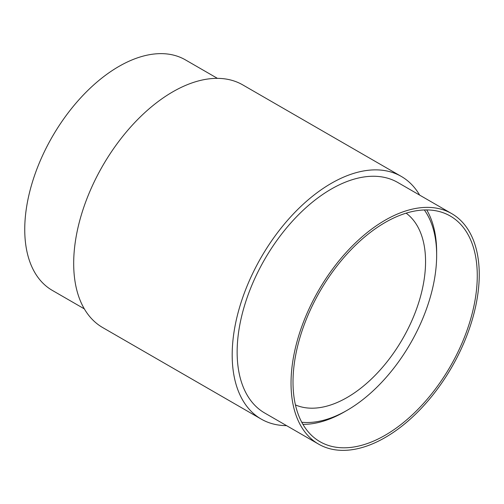 <?xml version="1.0" encoding="UTF-8"?>
<svg xmlns="http://www.w3.org/2000/svg" width="504" height="504" viewBox="0 0 504 504"><rect width="100%" height="100%" fill="white"/><g stroke="black" fill="none" stroke-linecap="round" stroke-linejoin="round"><path stroke-width="0.76" d="M84.332 308.876L52.309 290.392A133.094 76.841 -60 0 1 31.909 183.746A133.094 76.841 -60 0 1 118.856 66.459A133.094 76.841 -60 0 1 185.403 59.869L217.419 78.353M295.438 404.92A110.956 64.065 120 0 0 347.099 397.505A110.956 64.065 120 0 0 418.547 303.093A110.956 64.065 120 0 0 406.148 213.161M419.668 195.124A140.099 80.886 120 0 0 401.297 176.425L242.796 84.918A140.099 80.886 120 0 0 172.746 91.854A140.099 80.886 120 0 0 81.226 215.309A140.099 80.886 120 0 0 102.703 327.575L261.204 419.082A140.099 80.886 120 0 0 286.581 425.647M401.297 176.425A140.099 80.886 120 0 0 331.254 183.368A140.099 80.886 120 0 0 239.728 306.823A140.099 80.886 120 0 0 261.204 419.082M301.764 422.257A126.649 73.118 120 0 0 347.099 410.313L344.528 411.799A130.29 75.222 -60 0 1 302.935 424.355M385.144 437.541A133.094 76.841 -60 0 1 318.597 444.131A133.094 76.841 -60 0 1 298.198 337.478A133.094 76.841 -60 0 1 385.144 220.198A133.094 76.841 -60 0 1 451.691 213.608A133.094 76.841 -60 0 1 472.091 320.254A133.094 76.841 -60 0 1 385.144 437.541M318.597 444.131L264.707 413.015A133.094 76.841 -60 0 1 244.301 306.369A133.094 76.841 -60 0 1 331.254 189.082A133.094 76.841 -60 0 1 397.795 182.492L451.691 213.608M426.731 209.929A130.29 75.222 -60 0 1 436.653 252.227A130.29 75.222 -60 0 1 436.647 253.733M344.528 411.799L347.105 410.313A126.649 73.118 120 0 0 347.105 410.313A126.649 73.118 120 0 0 436.653 255.2A126.649 73.118 120 0 0 424.33 209.966M385.144 222.484A130.29 75.222 -60 0 1 450.286 216.033A130.29 75.222 -60 0 1 470.257 320.437A130.29 75.222 -60 0 1 385.144 435.254A130.29 75.222 -60 0 1 319.996 441.706A130.29 75.222 -60 0 1 300.025 337.302A130.29 75.222 -60 0 1 385.144 222.484M436.653 255.2L436.653 252.227"/></g></svg>
